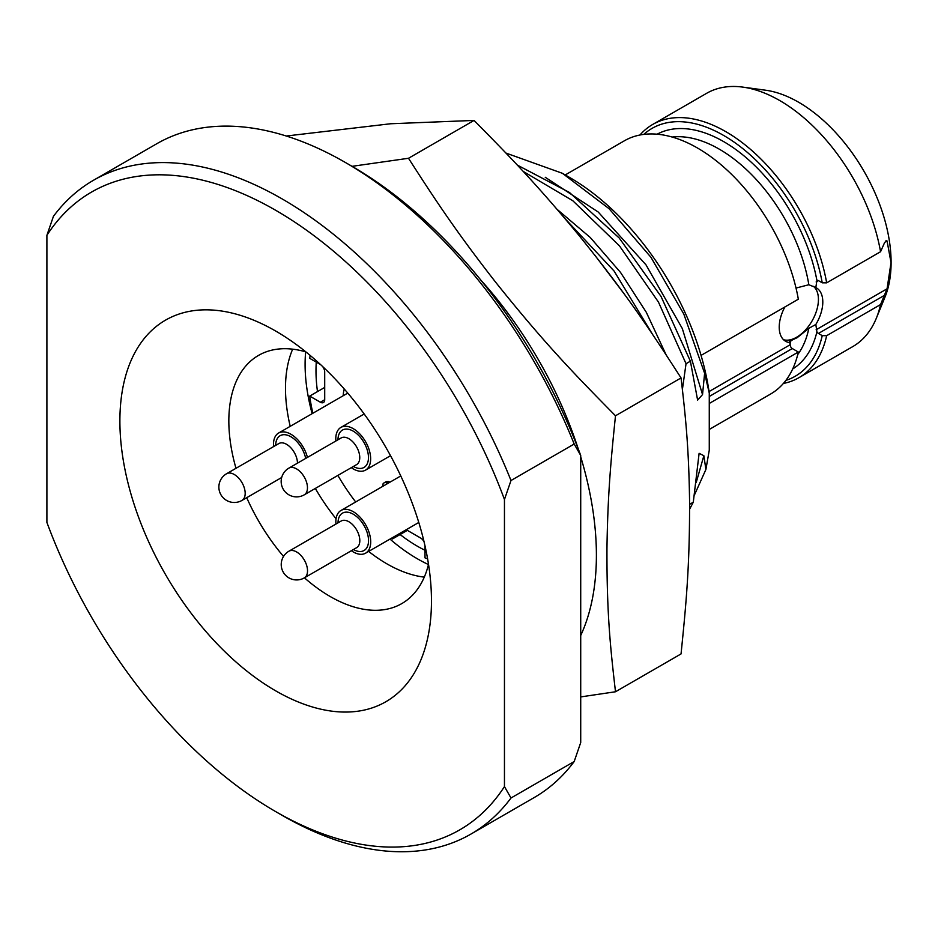 <?xml version="1.0" encoding="UTF-8"?>
<svg xmlns="http://www.w3.org/2000/svg" width="938" height="938" viewBox="0 0 938 938"><rect width="100%" height="100%" fill="white"/><g stroke="black" fill="none" stroke-linecap="round" stroke-linejoin="round"><path stroke-width="1.41" d="M504.456 786.583L504.456 499.485A368.224 212.598 -120 0 0 275.678 210.288A368.224 212.598 -120 0 0 46.9 235.321L46.9 522.407A368.224 212.598 60 0 0 275.678 811.605L282.209 815.38A377.463 217.933 60 0 0 470.946 834.07A377.463 217.933 60 0 0 510.999 798.004L504.456 786.583A368.224 212.598 60 0 1 275.678 811.605M431.468 600.895A220.313 127.205 60 0 1 275.678 690.837A220.313 127.205 60 0 1 119.888 421.01A220.313 127.205 60 0 1 275.678 331.055A220.313 127.205 60 0 1 431.468 600.895M510.999 798.004L574.185 761.527L580.716 742.556L580.716 455.458L574.185 444.026L510.999 480.514L504.456 499.485M510.999 480.514A377.463 217.933 -120 0 0 93.483 180.272A377.463 217.933 -120 0 0 53.431 216.338L46.9 235.321M574.185 444.026A377.463 217.933 -120 0 0 345.407 162.497A377.463 217.933 -120 0 0 156.669 143.795L93.483 180.272M574.185 761.527A377.463 217.933 60 0 1 534.132 797.593L470.946 834.07M580.716 455.458A368.224 212.598 -120 0 0 351.949 166.272L345.407 162.497M523.146 171.384L572.778 200.709L619.42 245.815L658.453 302.071L686.041 363.709L682.407 389.34M686.041 363.709L690.391 361.189L661.032 296.443L619.209 238.006L569.483 192.489L517.272 165.065M689.618 509.193L693.288 502.205L699.115 453.324L703.863 455.716L705.892 469.492L709.269 450.205L709.269 393.057L704.614 373.277L702.539 394.57L697.614 400.104L690.391 361.189M693.288 502.205L689.606 504.327M286.289 136.01L390.583 123.757L474.053 120.427C510.084 156.892 537.028 184.704 578.394 234.699C628.085 296.15 651.031 331.407 681.047 377.932C685.643 417.199 688.773 447.133 689.571 500.763C689.77 566.634 686.088 604.271 681.047 653.927L615.492 691.763L580.716 696.911M474.053 120.427L408.499 158.276C435.349 200.04 456.02 231.463 495.792 282.397C545.072 344.082 575.393 375.071 615.492 415.78C610.896 460.359 607.765 493.904 606.956 548.46C606.757 614.554 610.45 647.935 615.492 691.763M352.067 166.331L408.499 158.276M681.047 377.932L615.492 415.78M480.842 280.11A281.013 162.239 60 0 1 578.171 448.692M580.716 456.829A281.013 162.239 60 0 1 580.716 635.507M652.778 334.737L614.05 270.988L564.946 218.554M594.434 254.667L623.219 292.644M505.934 153.058L562.39 173.296L609.102 208.717L650.913 257.247L683.79 314.007L704.614 373.277M696.184 482.613L703.863 455.716M562.39 173.296L569.823 177.587A200.286 115.632 60 0 1 709.269 393.057M705.892 469.492L694.448 494.983M709.269 403.457L798.332 352.031A146.211 84.42 60 0 1 770.614 394.03L709.269 429.44M565.239 174.937L624.403 140.782A146.211 84.42 60 0 1 726.188 169.274A146.211 84.42 60 0 1 798.332 299.199L701.061 355.396M798.332 352.031L792.293 348.549A3.084 1.782 60 0 1 790.757 346.943L790.218 344.703L709.058 391.568M785.868 380.406A143.127 82.638 -120 0 0 822.239 335.652L818.44 333.447A3.084 1.782 60 0 1 816.904 331.841L815.826 324.478L808.837 328.312L797.288 337.598L789.491 341.35L790.218 344.703M784.883 306.972A30.813 17.787 120 0 0 785.598 341.268A30.813 17.787 120 0 0 790.324 342.675M796.022 288.06L808.837 284.742L815.826 287.579L816.904 280.462A3.084 1.782 60 0 1 818.44 280.614L816.142 281.939M783.57 339.744A30.813 17.787 120 0 0 796.643 337.223A30.813 17.787 120 0 0 816.353 311.404A30.813 17.787 120 0 0 813.445 286.348M815.826 324.478A30.813 17.787 120 0 0 816.412 287.896A30.813 17.787 120 0 0 815.826 287.579M639.951 135.002A146.211 84.42 60 0 1 652.731 124.437A146.211 84.42 60 0 1 754.515 152.917A146.211 84.42 60 0 1 826.659 282.842L880.559 251.724A146.211 84.42 -120 0 0 742.849 87.117L765.607 90.212A130.804 75.521 -120 0 1 891.1 262.441A130.804 75.521 60 0 1 885.015 297.029L876.315 318.287A146.211 84.42 60 0 0 880.559 304.557L887.067 288.798L891.018 262.617L887.067 240.996L886.023 240.55M876.315 318.287A146.211 84.42 60 0 1 852.841 346.556L798.942 377.674A146.211 84.42 60 0 1 783.394 383.454M880.559 304.557L826.659 335.687A146.211 84.42 60 0 1 798.942 377.674M822.239 335.652L826.659 335.687M826.659 282.842L822.239 282.819A143.127 82.638 -120 0 0 745.44 150.772A143.127 82.638 -120 0 0 643.82 134.392M822.239 282.819L818.44 280.614M742.849 87.117A146.211 84.42 -120 0 0 706.631 93.308L652.731 124.437M880.559 251.724L884.71 242.356L887.067 240.996L884.71 242.356M428.514 564.324A143.28 82.72 60 0 1 401.792 603.591A143.28 82.72 60 0 1 304.44 577.82M283.522 556.433A143.28 82.72 60 0 1 246.717 497.691M235.989 468.308A143.28 82.72 60 0 1 228.837 421.01A143.28 82.72 -120 0 1 258.513 355.408A143.28 82.72 -120 0 1 305.87 351.902M292.668 349.171A143.28 82.72 -120 0 0 285.48 388.297A143.28 82.72 60 0 0 290.205 426.333M424.281 577.128A143.28 82.72 60 0 1 368.657 551.415M336.062 518.749A143.28 82.72 60 0 1 315.32 488.44M428.467 564.547A158.686 91.619 60 0 1 389.997 539.092M312.143 413.67A158.686 91.619 60 0 1 305.096 364.401A158.686 91.619 -120 0 1 305.647 351.832M425.008 550.278A143.28 82.72 60 0 1 400.092 534.531M317.49 391.603A143.28 82.72 60 0 1 315.989 370.686A143.28 82.72 -120 0 1 316.27 362.127M424.996 545.857L425.008 557.864A141.744 81.841 -120 0 0 427.599 558.825M391.381 538.295A141.744 81.841 -120 0 0 392.33 539.022L407.338 530.357M322.578 366.477A6.167 3.553 60 0 1 324.7 372.011L324.712 399.694A6.167 3.553 60 0 1 323.434 402.519A6.167 3.553 60 0 1 320.362 402.226L309.716 396.082A141.744 81.841 -120 0 0 312.87 413.248M337.879 475.414A141.744 81.841 -120 0 0 355.69 501.971M309.716 396.082L324.7 387.429M310.185 355.443A141.744 81.841 -120 0 0 309.692 358.328L320.339 364.472A6.167 3.553 60 0 1 320.585 364.624M406.236 529.712L420.634 538.025A6.167 3.553 60 0 1 424.117 542.012M392.33 539.022L392.33 537.744M343.238 395.719A33.897 19.569 60 0 1 344.269 389.036M390.29 481.991L386.257 481.604L384.076 482.859L383.15 483.586L382.692 486.388M307.43 457.416A24.646 14.234 -120 0 0 278.609 433.028A24.646 14.234 -120 0 0 273.497 444.319A24.646 14.234 60 0 0 273.603 446.594M351.363 550.723A24.646 14.234 60 0 0 365.597 553.174A24.646 14.234 60 0 0 370.709 541.894A24.646 14.234 -120 0 0 359.946 517.084A24.646 14.234 -120 0 0 340.951 510.483A24.646 14.234 -120 0 0 335.839 521.763A24.646 14.234 60 0 0 335.945 524.037M351.304 467.663A24.646 14.234 60 0 0 365.55 470.114A24.646 14.234 60 0 0 370.651 458.834A24.646 14.234 -120 0 0 359.887 434.024A24.646 14.234 -120 0 0 340.893 427.423A24.646 14.234 -120 0 0 335.792 438.703A24.646 14.234 60 0 0 335.898 440.977M388.109 481.417L384.076 482.859M389.962 481.851L387.781 483.105L385.928 482.671M666.074 354.716L646.305 312.307L620.569 272.489L590.272 237.502L557.055 209.315M702.539 394.57L682.313 328.546L645.977 264.833L598.221 212.035L545.259 177.294M792.293 348.549L709.269 396.469M790.992 340.342A129.421 74.723 60 0 1 790.3 343.132M808.837 284.742A129.421 74.723 -120 0 0 672.171 137.042M797.746 354.529A129.421 74.723 -120 0 0 808.837 328.312M887.067 288.798L816.142 329.742M816.904 331.841A135.576 78.276 60 0 1 792.68 368.986M657.128 134.193A135.576 78.276 60 0 1 750.588 161.617A135.576 78.276 60 0 1 816.904 280.462M884.71 295.189L818.44 333.447M324.712 399.705L320.362 402.226M275.678 445.398A21.574 12.452 60 0 1 289.056 435.818A21.574 12.452 60 0 1 305.682 458.424M297.463 463.173A15.407 8.899 60 0 0 290.733 447.672A15.407 8.899 60 0 0 278.867 443.545L226.574 473.737A15.407 8.899 -120 0 1 238.451 477.864A15.407 8.899 -120 0 1 245.181 493.376A15.407 8.899 60 0 1 241.981 500.423L281.681 477.512M338.02 522.841A21.574 12.452 60 0 1 353.356 514.259A21.574 12.452 60 0 1 368.528 540.64A21.574 12.452 60 0 1 353.427 549.527M359.817 540.64A15.407 8.899 60 0 1 356.616 547.686L304.334 577.878A15.407 8.899 60 0 0 307.523 570.82A15.407 8.899 -120 0 0 300.793 555.319A15.407 8.899 -120 0 0 288.927 551.192L341.209 521A15.407 8.899 60 0 1 353.087 525.128A15.407 8.899 60 0 1 359.817 540.64M337.973 439.781A21.574 12.452 60 0 1 353.298 431.199A21.574 12.452 60 0 1 368.47 457.58A21.574 12.452 60 0 1 353.38 466.467M359.758 457.58A15.407 8.899 60 0 1 356.569 464.627L304.275 494.818A15.407 8.899 60 0 0 307.465 487.772A15.407 8.899 -120 0 0 300.735 472.26A15.407 8.899 -120 0 0 288.869 468.132L341.162 437.94A15.407 8.899 60 0 1 353.028 442.068A15.407 8.899 60 0 1 359.758 457.58M278.609 433.028L347.775 393.092M226.574 473.737A15.407 15.407 0 0 0 218.871 487.08A15.407 15.407 0 0 0 241.981 500.423M340.951 510.483L400.772 475.941M365.597 553.174L418.782 522.466M288.927 551.192A15.407 15.407 0 0 0 281.224 564.535A15.407 15.407 0 0 0 304.334 577.878M340.893 427.423L364.167 413.986M365.55 470.114L390.525 455.704M288.869 468.132A15.407 15.407 0 0 0 281.166 481.475A15.407 15.407 0 0 0 304.275 494.818"/></g></svg>
